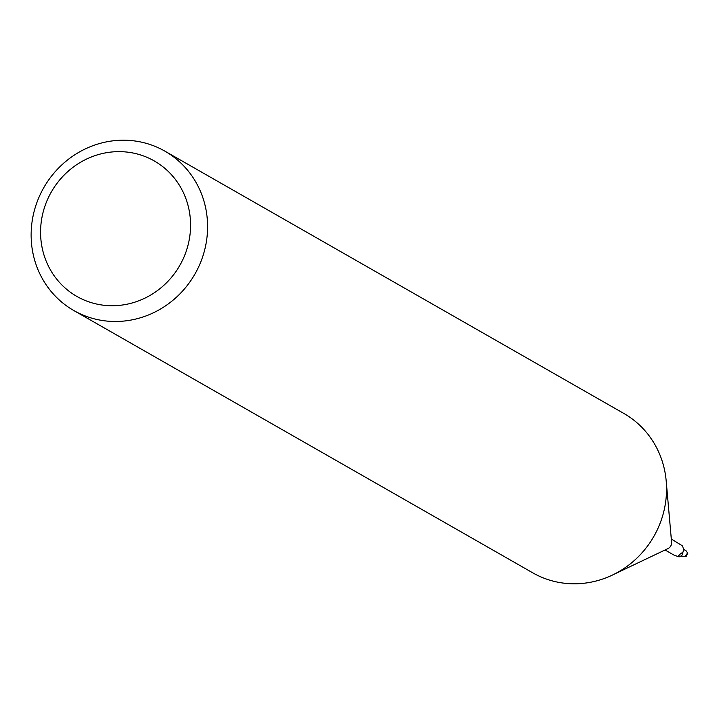 <?xml version="1.0" encoding="UTF-8"?>
<svg xmlns="http://www.w3.org/2000/svg" width="724" height="724" viewBox="0 0 724 724"><rect width="100%" height="100%" fill="white"/><g stroke="black" fill="none" stroke-linecap="round" stroke-linejoin="round"><path stroke-width="1.09" d="M666.243 481.541L671.591 542.167A6.308 5.982 119.7 0 1 667.89 548.638L612.938 574.811M665.057 549.996L674.216 555.227L678.886 556.819A6.308 5.982 119.7 0 0 681.212 556.204L678.107 556.014L680.886 553.426C683.918 552.186 684.352 549.597 682.189 545.67L671.311 539.036M126.881 152.067A78.02 73.993 119.7 0 1 189.715 236.811A78.02 73.993 119.7 0 1 104.256 305.302A78.02 73.993 119.7 0 1 41.431 220.548A78.02 73.993 119.7 0 1 126.881 152.067M132.673 140.709A91.785 87.043 119.7 0 1 164.909 151.162A91.785 87.043 119.7 0 1 202.34 257.744A91.785 87.043 119.7 0 1 106.057 320.985A91.785 87.043 119.7 0 1 73.821 310.542A91.785 87.043 119.7 0 1 36.381 203.96A91.785 87.043 119.7 0 1 132.673 140.709M164.909 151.162L623.853 413.458A91.785 87.043 119.7 0 1 661.293 520.04A91.785 87.043 119.7 0 1 565.001 583.291A91.785 87.043 119.7 0 1 532.764 572.838L73.821 310.542M682.886 551.96A5.91 5.602 119.7 0 1 681.212 556.204M679.374 556.521A7.113 2.977 17.4 0 1 678.795 555.29M683.709 549.426L686.026 550.747L687.8 553.272A3.448 3.267 119.7 0 1 687.791 554.204L687.782 554.204A3.448 3.267 119.7 0 1 687.791 554.213L687.338 553.073L686.017 555.751M686.171 555.589L686.687 556.141L682.605 556.72L681.375 556.023M685.248 555.29L686.795 556.204M687.791 554.213L687.076 554.131"/></g></svg>
